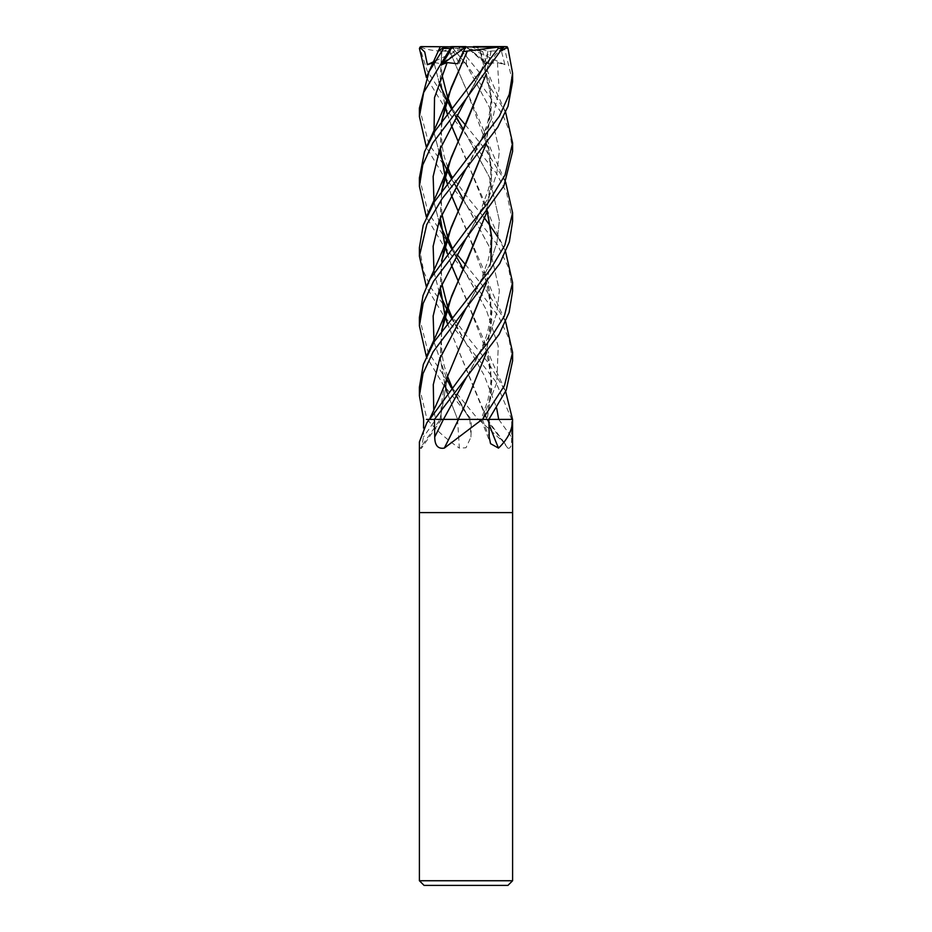 <?xml version="1.0" encoding="UTF-8"?>
<svg xmlns="http://www.w3.org/2000/svg" width="932" height="932" viewBox="0 0 932 932"><rect width="100%" height="100%" fill="white"/><g stroke="black" fill="none" stroke-linecap="round" stroke-linejoin="round"><path stroke-width="0.7" stroke-dasharray="4.66 3.5" d="M512.6 512.6L419.4 512.6L512.6 512.6M457.472 419.4A788.623 205.89 74.6 0 1 459.325 448.117L466 447.779L470.986 436.98L471.359 419.4L440.044 419.4A788.623 761.607 8.7 0 1 420.076 448.117L421.299 448.455L423.478 436.98L423.559 428.114M478.594 419.4L504.608 443.131L507.8 448.117C510.585 449.131 511.854 445.414 511.61 436.98L511.68 419.4L471.359 419.4L443.154 384.52L426.355 356.595M447.278 323.078L486.76 419.4L512.542 419.4L511.68 419.4L495.451 381.153L465.744 342.871L484.256 375.48L496.663 408.088M512.6 880.74L419.4 880.74M507.94 885.4L424.06 885.4M440.044 419.4L435.628 419.4A786.468 759.522 8.7 0 1 423.478 436.98M419.4 441.978L420.076 448.117M436.502 419.4L458.486 419.4M488.881 419.4L487.075 419.4M447.22 323.148L487.308 419.4A788.623 597.948 -66.8 0 0 488.95 423.862M451.601 387.246L478.233 419.4L486.679 419.4A788.623 634.354 64.4 0 0 507.8 448.117M427.695 419.4A776.554 202.745 74.6 0 1 427.73 419.889C435.92 429.838 446.451 439.24 459.325 448.117M512.6 291.04L508.557 267.647L497.641 245.069L442.991 174.925L426.355 147.233M419.4 108.089L428.976 144.367L466 195.452L483.685 217.016M497.979 237.276L505.645 251.908M512.6 221.257L506.554 192.668L496.395 173.27L445.438 108.485L426.355 77.438M452.113 47.276L452.102 46.6L466 46.6L421.718 46.6L420.157 48.464L427.054 70.529L449.76 105.735M451.601 108.089L456.831 114.671M465.406 124.97L485.747 149.97L505.645 182.124M465.406 264.548L485.828 289.654L505.645 321.703M512.6 360.835L509 338.724L498.76 316.74L466 273.379L442.84 244.51L426.355 217.016M512.6 151.462L510.002 132.624L502.43 114.042L466 64.005L452.94 48.464C451.496 46.134 451.834 46.134 453.966 48.464M480.062 51.05L459.593 47.136L459.767 48.464L486.469 81.142L505.645 112.341M478.233 419.4L471.01 419.4M419.4 247.667L423.711 271.69L431.108 288.011L466 335.042L488.508 363.072L505.645 391.487M512.6 81.666L504.503 48.464L503.583 47.264L501.637 52.029L504.911 64.681L497.443 62.595L486.62 63.737L482.683 51.551L480.131 51.085L491.618 97.802L486.108 143.994M426.378 419.4L457.705 419.4M457.589 419.4L471.464 419.4M512.542 419.4L496.954 419.4M457.962 280.544L484.127 340.786L491.921 380.093L487.25 419.4L482.438 419.4L488.857 419.4M482.531 419.4L464.113 419.4M429.675 419.4L440.195 419.4M465.895 333.307L448.001 375.573L440.102 419.4L435.628 419.4L433.753 410.162L435.628 419.4M441.919 51.05L438.599 50.619M441.698 51.12L440.207 78.684L444.995 106.248M447.22 113.786L451.146 124.853M457.962 140.965L484.127 201.195L487.401 212.042M490.954 261.741L486.259 283.375M447.873 375.678L439.974 419.4M432.937 62.945L433.986 62.595M441.803 51.085L440.323 78.707L445.042 106.073M447.278 113.716L451.181 124.783M457.973 140.918L465.802 158.195L487.331 212.135M490.815 262.102L486.108 283.573M434.195 62.526L441.127 63.737L441.931 51.178M434.021 62.805L438.995 81.806L434.021 62.805M451.239 108.555L455.69 116.698L451.239 108.555M465.744 133.486L489.393 177.115L499.377 220.733L496.931 242.541L489.871 264.35L466.256 307.968L489.871 264.35L496.931 242.541L499.377 220.733L489.393 177.115L463.262 129.397M490.919 51.05L501.684 50.712M491.117 51.12L486.259 74.012M441.617 191.2L440.195 218.065M447.22 253.364L451.146 264.432M503.117 47.264L495.498 54.604L489.58 64.681L486.364 62.595L485.619 63.737L488.706 51.551L491.024 51.085L486.12 74.199M441.745 191.025L440.288 217.808M447.278 253.283L451.181 264.373M457.973 280.497L465.802 297.774L488.613 357.026L491.886 387.817L487.156 419.4M486.364 62.595L466.256 98.594L486.364 62.595M434.021 202.384L438.995 221.385L434.021 202.384M451.239 248.133L455.69 256.277L451.239 248.133M463.251 269.01L486.236 309.657L498.247 346.238L496.768 382.819L482.438 419.4L496.768 382.819L498.247 346.238L486.236 309.657L465.744 273.076M452.113 47.264L466.466 64.681L465.068 62.595L459.115 63.737L453.604 51.551L449.713 51.085L484.127 131.4L491.98 172.49L486.259 213.579M465.068 62.595L489.393 107.32L499.377 150.937L496.931 172.746L489.871 194.555L466.245 238.196L489.871 194.555L496.931 172.746L499.377 150.937L489.393 107.32L465.068 62.595M434.021 341.962L446.836 379.103L434.021 341.962M465.744 412.655L451.239 387.7L469.775 419.4L451.88 386.897M447.22 392.931L457.647 419.4L447.278 392.861M445.042 385.219L440.347 358.342L441.745 330.604M486.12 213.778L491.723 182.579L489.382 151.264L465.802 88.4L449.655 51.12C437.201 51.505 427.345 50.095 420.099 46.891M441.617 330.778L440.23 358.086L444.995 385.405M419.4 387.246L427.019 419.4M497.443 62.595L499.098 89.041L493.412 115.486L466.256 168.389L478.652 145.858L485.607 128.802C487.087 125.168 488.554 119.016 489.999 110.326C491.537 98.454 490.954 87.107 488.252 76.308M434.021 272.179L438.995 291.168M451.239 317.917L465.744 342.86L443.073 314.62L426.355 286.811M441.745 260.809L440.288 287.604M480.201 51.12L484.127 61.617L491.98 102.706L486.259 143.796M441.617 260.983L440.195 287.848M484.127 410.581L486.865 419.4M419.4 317.451L427.858 351.422L449.76 384.881M434.021 132.589L438.995 151.59L434.021 132.589M451.239 178.338L455.69 186.493L451.239 178.338M463.251 199.215L489.393 246.898L499.377 290.516L496.931 312.325L489.871 334.134L466.256 377.763L489.871 334.134L496.931 312.325L499.377 290.516L489.393 246.898L465.744 203.281M441.745 121.23L440.288 148.025M447.278 183.499L451.181 194.578M457.973 210.702L465.802 227.979L488.974 288.862L491.816 320.363L486.12 353.356M466.198 402.461L458.311 419.4M441.617 121.405L440.195 148.27M447.22 183.569L451.146 194.637M457.962 210.749L484.127 270.991L491.98 312.08L486.259 353.158M419.4 177.872L427.986 212.112L449.76 245.302M451.601 247.667L456.831 254.25M466.466 64.681L466 46.6L459.115 63.737M503.583 47.276L502.138 46.6L466 46.6L486.62 63.737M505.552 46.6L502.138 46.6M504.911 64.681L466 46.6L470.637 46.6L458.346 46.6L459.593 47.136M482.683 51.551L470.637 46.6M458.346 46.6L452.102 46.6M465.86 46.705L457.507 63.737M461.491 46.6L453.604 51.551M465.918 46.6L473.374 46.6L488.706 51.551M502.243 46.6L466 46.6L485.619 63.737M489.58 64.681L466 46.6L446.277 46.6M441.663 51.551L458.579 46.6M435.127 61.058L466 46.6L441.127 63.737M482.38 419.4A786.468 596.317 -66.8 0 0 489.207 436.98M498.713 419.4A786.468 632.618 64.4 0 0 511.61 436.98M469.833 419.4A786.468 205.331 74.6 0 1 470.986 436.98M420.157 48.464L419.423 48.464M459.767 48.464L452.94 48.464M507.998 48.464L504.503 48.464M441.535 419.4L421.299 448.455M481.087 419.4L490.535 443.655M487.226 419.4L504.608 443.131M505.097 250.661C494.857 227.932 491.851 223.202 484.127 201.195M455.934 116.267L451.88 107.739M441.838 74.269L441.255 58.378L441.931 51.167M488.252 215.886C492.632 231.986 490.616 252.048 487.751 261.298L480.702 280.905L466.256 307.968M441.453 419.4C440.487 412.049 441.244 402.368 443.748 390.357M505.097 390.24C494.834 367.476 491.828 362.723 484.127 340.786M487.972 51.085C486.236 59.38 477.58 81.224 466.256 98.594M455.934 255.846L451.88 247.318M441.85 213.847L441.22 198.621L441.943 190.745M443.504 182.02L443.748 180.983M488.252 355.465C490.803 367.126 491.525 377.274 490.418 385.918L487.879 400.376L481.168 419.4M488.252 146.091C491.851 162.82 491.735 177.744 487.925 190.839L478.873 215.164L466.256 238.173M447.651 376.586L444.133 365.565L441.966 354.37L441.22 338.211L441.943 330.336M505.097 180.878C494.95 158.37 491.665 152.976 484.127 131.4M465.744 342.871L451.88 317.101M441.838 283.631L441.244 267.973L441.943 260.529M443.609 251.372L443.748 250.778M505.097 111.094C494.88 88.365 491.875 83.694 484.127 61.617M455.934 186.05L451.88 177.523M447.651 167.201L444.145 156.192L442.024 145.462L441.22 128.837L443.748 111.199M488.252 285.67C490.978 296.364 491.537 307.84 489.952 320.107C488.589 328.309 487.098 334.472 485.467 338.572L478.675 355.174L466.256 377.763M505.097 320.457C494.974 298.007 491.677 292.59 484.127 270.991"/><path stroke-width="1.4" d="M426.378 419.4L429.209 419.4A776.554 749.945 8.7 0 1 428.883 419.889L426.705 423.081L419.4 441.978L419.4 512.6L512.6 512.6L512.6 880.74L419.4 880.74L424.06 885.4L507.94 885.4L512.6 880.74M512.414 419.4A776.554 588.791 -66.8 0 0 512.588 419.889C512.449 429.838 507.765 439.24 498.503 448.117L490.535 443.655L489.207 436.98L488.881 419.4L512.565 419.4L512.6 512.6L419.4 512.6L419.4 880.74M482.182 419.4L444.296 448.117A788.623 264.805 -74.2 0 0 458.486 419.4L496.954 419.4M423.559 428.114L423.629 419.4L419.4 395.727L423.012 373.592L433.159 351.76L499.75 263.523L509.35 241.889L512.6 221.257L512.6 212.776L504.864 245.198L490.314 269.523L434.149 341.753L423.338 364.424L419.4 387.246L419.4 395.727M429.442 419.4L434.452 419.4L499.179 334.273L509.14 312.36L512.6 291.04L512.6 282.559L504.375 316.03L487.331 343.337L466 369.946L429.675 419.4L434.44 419.4L434.731 436.98C434.801 445.414 437.993 449.131 444.296 448.117M488.95 423.862A788.623 597.948 -66.8 0 0 498.503 448.117M426.355 147.233L419.4 116.57L423.699 92.443L450.273 48.464C452.451 46.134 452.882 46.134 451.554 48.464M438.599 50.619L444.378 47.136L429.058 71.659L419.4 108.089L419.4 116.57M483.685 217.016L484.722 218.391M484.78 218.461L490.255 225.917M490.383 226.092L497.979 237.276M505.645 251.908L512.6 282.559M426.355 77.438L419.423 48.464L420.728 46.682M449.76 105.735L451.601 108.089M456.831 114.671L465.406 124.97M505.645 182.124L512.6 212.776M505.645 321.703L512.6 352.354L504.48 385.603L482.531 419.4L488.857 419.4L506.227 390.112L512.6 360.835L512.6 352.354M426.355 217.016L419.4 186.353L422.767 164.952L432.774 143.062L466.256 98.594L503.117 47.264M467.34 51.05L497.991 47.136L498.189 48.464L435.023 131.004L424.538 151.695L419.4 177.872L419.4 186.353M466 238.487L503.909 185.934L512.6 151.462L512.6 142.98L505.016 175.076L488.053 202.78L466 230.355L429.955 279.285L423.046 295.537L419.4 317.451L419.4 325.932L423.14 303.424L433.578 281.266L466 238.487M505.645 112.341L512.6 142.98M505.645 391.487L512.542 419.4M466 168.692L497.746 127.218L508.01 106.341L512.6 81.666L512.6 73.197L509.28 94.307L499.377 116.244L434.44 201.708L423.198 225.276L419.4 247.667L419.4 256.149L426.786 224.495L442.187 198.586L466 168.692M506.484 47.217C506.752 46.146 507.253 46.565 507.998 48.464L512.6 73.197M464.113 419.4L458.276 419.4L466.198 402.461L486.12 353.356M458.369 419.4L436.502 419.4M444.995 106.248L447.22 113.786M451.146 124.853L457.962 140.965M487.401 212.042L491.7 236.891L490.954 261.741M486.259 283.375L447.873 375.678C445.228 383.821 440.941 394.434 434.999 407.505L429.489 419.4M419.831 47.264L424.759 52.041L427.38 64.681L432.937 62.945M445.042 106.073L447.278 113.716M451.181 124.783L457.973 140.918M487.331 212.135L491.607 237.287L490.815 262.102M486.108 283.573L465.895 333.307M438.995 81.806L441.046 87.247L438.995 81.806M441.185 87.62L446.778 99.817L441.185 87.62M446.836 99.934L451.239 108.555L446.836 99.934M455.69 116.698L463.251 129.42L455.69 116.698M466.256 307.968L439.671 359.065L433.287 384.613L433.753 410.162L433.287 384.613L439.671 359.065L466.256 307.968M501.684 50.712L507.381 47.136L505.552 46.6L473.374 46.6M486.259 74.012L447.873 166.304L441.617 191.2M440.195 218.065L444.948 245.64M444.995 245.827L447.22 253.364M451.146 264.432L457.962 280.544M486.12 74.199L466.198 123.292L451.251 157.357L441.745 191.025M440.288 217.808L444.995 245.465M445.042 245.64L447.278 253.283M451.181 264.373L457.973 280.497M466.256 98.594L439.391 150.483L433.147 176.439L434.021 202.384L433.147 176.439L439.391 150.483L466.256 98.594M438.995 221.385L441.046 226.837L438.995 221.385M441.185 227.21L446.778 239.407L441.185 227.21M446.836 239.512L451.239 248.133L446.836 239.512M463.251 269.01L455.934 255.846M426.355 356.595L419.4 325.932M466.245 238.196L439.38 290.073L433.147 316.018L434.021 341.962L433.147 316.018L439.38 290.073L466.245 238.196M446.836 379.103L451.239 387.7L446.836 379.103M447.278 392.861L445.042 385.219M441.745 330.604L451.566 296.131L466.198 262.882L486.12 213.778M486.259 213.579L447.873 305.882L441.617 330.778M444.995 385.405L447.22 392.931M466.256 168.389L439.391 220.278L433.147 246.223L434.021 272.179M438.995 291.168L441.046 296.632M441.185 296.993L446.778 309.191M446.836 309.308L451.239 317.917M496.663 408.088L498.702 419.4M486.108 143.994L466.198 193.087L451.239 227.175L441.745 260.809M440.288 287.604L444.995 315.249M445.042 315.435L447.278 323.078M486.259 143.796L447.873 236.099L441.617 260.983M440.195 287.848L444.948 315.435M444.995 315.61L447.22 323.148M426.355 286.811L419.4 256.149M449.76 384.881L451.601 387.246M451.356 47.264L449.643 51.936L441.663 64.681L447.139 62.595L457.507 63.737L463.355 51.551L467.328 51.085L466.256 53.38M447.139 62.595L434.533 97.592L434.021 132.589L434.533 97.592L447.139 62.595M438.995 151.59L441.046 157.042L438.995 151.59M441.185 157.415L446.778 169.612L441.185 157.415M446.836 169.729L451.239 178.338L446.836 169.729M463.251 199.215L455.934 186.05M466.256 377.763L443.457 419.4L466.256 377.763M467.328 51.12L451.239 87.596L441.745 121.23M440.288 148.025L444.995 175.682M445.042 175.857L447.278 183.499M451.181 194.578L457.973 210.702M466.198 53.508L447.873 96.509L441.617 121.405M440.195 148.27L444.948 175.857M444.995 176.031L447.22 183.569M451.146 194.637L457.962 210.749M486.259 353.158L466.198 402.461M449.76 245.302L451.601 247.667M456.831 254.25L465.406 264.548M419.831 47.276L421.264 46.6L497.979 47.136M451.356 47.276L452.253 46.6L465.918 46.6L463.355 51.551M444.378 47.136L452.253 46.6M441.663 64.681L465.86 46.705M503.117 47.276L498.096 46.6M427.38 64.681L435.127 61.058M443.411 419.4A786.468 264.082 -74.2 0 1 434.731 436.98M443.9 48.464L450.273 48.464M498.189 48.464L502.861 48.464M429.151 419.4L426.705 423.081M440.079 47.136L426.903 76.191M463.262 129.397L455.934 116.267M451.88 107.739L447.651 97.406M447.605 97.289L441.838 74.269M447.873 166.304C444.424 177.628 435.116 198.108 426.903 215.77M451.88 247.318L447.651 236.996M447.605 236.868L441.85 213.847M441.943 190.745L443.504 182.02M451.88 386.897L447.651 376.586M441.943 330.336L443.667 320.888M447.873 305.882C444.471 317.101 434.871 338.223 426.903 355.348M451.88 317.101L447.651 306.791M447.605 306.663L441.838 283.631M441.943 260.529L443.609 251.372M447.873 236.099C444.482 247.271 434.895 268.393 426.903 285.565M451.88 177.523L447.651 167.201M447.873 96.509C444.413 107.879 435.104 128.336 426.903 145.975M420.612 46.717L421.264 46.6"/></g></svg>
